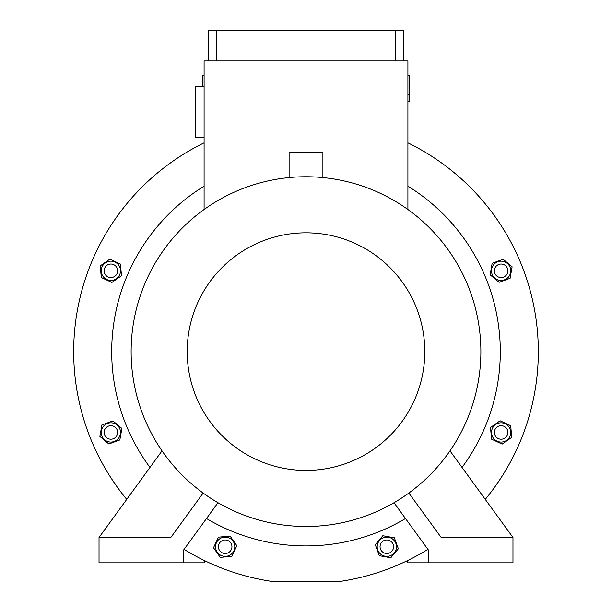 <?xml version="1.0" encoding="UTF-8"?>
<svg xmlns="http://www.w3.org/2000/svg" width="612" height="612" viewBox="0 0 612 612"><rect width="100%" height="100%" fill="white"/><g stroke="black" fill="none" stroke-linecap="round" stroke-linejoin="round"><path stroke-width="0.92" d="M184.074 549.369A232.315 232.315 0 0 0 271.782 581.4L340.218 581.4A232.315 232.315 0 0 0 427.926 549.369M407.906 142.841A232.315 232.315 0 0 1 485.27 499.377M126.73 499.377A232.315 232.315 0 0 1 204.094 142.841M407.906 186.186A194.302 194.302 0 0 1 462.022 467.415M405.488 518.517A194.302 194.302 0 0 1 206.512 518.517M149.978 467.415A194.302 194.302 0 0 1 204.094 186.186M502.138 444.098L511.731 437.389L510.706 425.723L500.103 420.781L490.51 427.49L491.528 439.156L502.138 444.098M493.234 437.963A9.631 9.631 0 0 0 506.644 440.326A9.631 9.631 0 0 0 509.008 426.916A9.631 9.631 0 0 0 495.598 424.552A9.631 9.631 0 0 0 493.234 437.963M496.34 437.22A6.755 6.755 0 0 0 505.902 437.22A6.755 6.755 0 0 0 505.902 427.658A6.755 6.755 0 0 0 496.34 427.658A6.755 6.755 0 0 0 496.34 437.22M213.519 547.755L220.228 557.348L231.894 556.323L236.836 545.72L230.127 536.127L218.461 537.152L213.519 547.755M219.654 538.851A9.631 9.631 0 0 0 217.291 552.261A9.631 9.631 0 0 0 230.701 554.625A9.631 9.631 0 0 0 233.065 541.215A9.631 9.631 0 0 0 219.654 538.851M220.397 541.957A6.755 6.755 0 0 0 220.397 551.519A6.755 6.755 0 0 0 229.959 551.519A6.755 6.755 0 0 0 229.959 541.957A6.755 6.755 0 0 0 220.397 541.957M101.913 424.919L99.878 436.44L108.844 443.968L119.845 439.967L121.88 428.438L112.914 420.911L101.913 424.919M112.554 422.953A9.631 9.631 0 0 0 101.393 430.764A9.631 9.631 0 0 0 109.211 441.925A9.631 9.631 0 0 0 120.365 434.115A9.631 9.631 0 0 0 112.554 422.953M110.879 425.684A6.755 6.755 0 0 0 104.124 432.439A6.755 6.755 0 0 0 110.879 439.202A6.755 6.755 0 0 0 117.642 432.439A6.755 6.755 0 0 0 110.879 425.684M109.862 259.136L100.269 265.853L101.294 277.511L111.897 282.461L121.49 275.744L120.472 264.086L109.862 259.136M118.766 265.271A9.631 9.631 0 0 0 105.356 262.908A9.631 9.631 0 0 0 102.992 276.318A9.631 9.631 0 0 0 116.402 278.69A9.631 9.631 0 0 0 118.766 265.271M115.66 266.021A6.755 6.755 0 0 0 106.098 266.021A6.755 6.755 0 0 0 106.098 275.576A6.755 6.755 0 0 0 115.66 275.576A6.755 6.755 0 0 0 115.66 266.021M407.906 209.511L407.906 60.963L204.094 60.963L204.094 209.511M204.094 86.437L195.649 86.437L195.649 137.386L204.094 137.386M289.101 177.564L289.101 152.564L322.899 152.564L322.899 177.564M408.854 493.043L441.168 537.474L512.971 537.474L512.971 562.818L428.492 562.818L428.492 550.142L394.013 502.727M203.146 493.043L170.832 537.474L99.029 537.474L99.029 562.818L183.508 562.818L183.508 550.142L217.987 502.727M306 176.746A174.871 174.871 0 0 1 480.871 351.617A174.871 174.871 0 0 1 306 526.488A174.871 174.871 0 0 1 131.129 351.617A174.871 174.871 0 0 1 306 176.746M306 232.82A118.797 118.797 0 0 1 424.797 351.617A118.797 118.797 0 0 1 306 470.414A118.797 118.797 0 0 1 187.203 351.617A118.797 118.797 0 0 1 306 232.82M162.019 450.86L99.029 537.474M449.981 450.86L512.971 537.474M395.23 60.963L395.23 30.6L208.325 30.6L208.325 60.963M395.23 30.6L403.675 30.6L403.675 60.963M216.77 60.963L216.77 30.6M390.823 557.739L398.351 548.773L394.342 537.772L382.821 535.737L375.294 544.703L379.295 555.704L390.823 557.739M377.336 545.062A9.631 9.631 0 0 0 385.147 556.224A9.631 9.631 0 0 0 396.308 548.413A9.631 9.631 0 0 0 388.49 537.252A9.631 9.631 0 0 0 377.336 545.062M380.06 546.738A6.755 6.755 0 0 0 386.822 553.5A6.755 6.755 0 0 0 393.577 546.738A6.755 6.755 0 0 0 386.822 539.983A6.755 6.755 0 0 0 380.06 546.738M407.906 94.806L408.877 94.806C409.635 103.68 409.635 103.68 408.877 94.806M407.906 75.375L409.489 75.375L409.489 101.561L407.906 101.561M202.511 86.437L202.511 75.375L204.094 75.375M407.378 560.653L407.378 562.818L428.492 562.818M204.622 560.653L204.622 562.818L183.508 562.818M499.086 282.323L510.087 278.322L512.122 266.794L503.156 259.266L492.155 263.275L490.12 274.803L499.086 282.323M499.446 280.281A9.631 9.631 0 0 0 510.607 272.47A9.631 9.631 0 0 0 502.789 261.316A9.631 9.631 0 0 0 491.635 269.127A9.631 9.631 0 0 0 499.446 280.281M501.121 277.557A6.755 6.755 0 0 0 507.876 270.795A6.755 6.755 0 0 0 501.121 264.04A6.755 6.755 0 0 0 494.358 270.795A6.755 6.755 0 0 0 501.121 277.557"/></g></svg>
